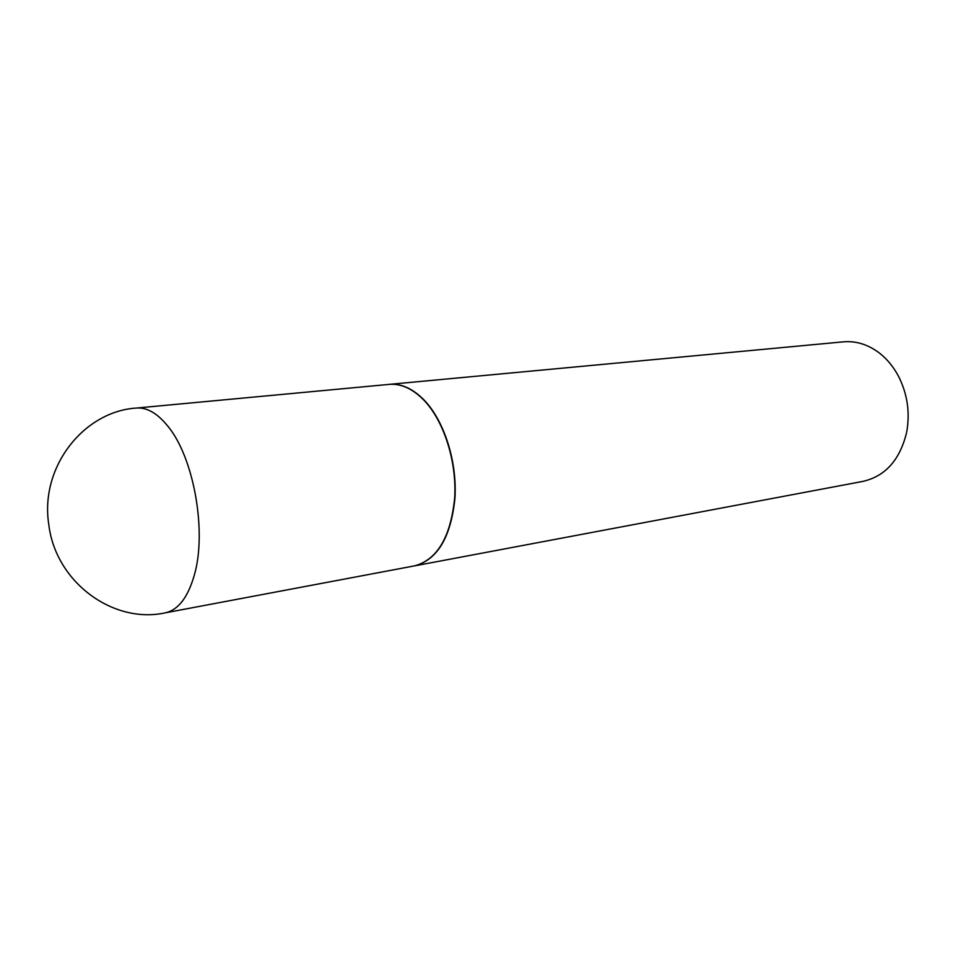 <?xml version="1.0" encoding="UTF-8"?>
<svg xmlns="http://www.w3.org/2000/svg" width="956" height="956" viewBox="0 0 956 956"><rect width="100%" height="100%" fill="white"/><g stroke="black" fill="none" stroke-linecap="round" stroke-linejoin="round"><path stroke-width="1.43" d="M389.056 384.396C400.923 383.404 412.514 388.626 423.795 400.05C443.931 420.855 456.956 461.664 454.662 498.172C450.635 537.105 437.274 559.666 414.593 565.856L165.173 612.856C178.127 610.095 187.83 597.584 194.271 575.309C207.058 531.823 193.925 457.793 168.101 426.507C157.549 413.339 146.961 407.196 136.35 408.057L389.056 384.396M389.2 384.384L389.355 384.36C401.221 383.38 412.813 388.59 424.094 400.026C444.241 420.819 457.255 461.629 454.96 498.124C450.933 537.045 437.573 559.607 414.892 565.809L414.737 565.832M389.355 384.36L843.503 341.83C856.05 340.766 867.964 344.471 879.269 352.931C887.192 359.086 893.705 367.056 898.807 376.855C907.543 394.517 910.16 413.028 906.623 432.411C899.99 459.788 885.495 476.1 863.137 481.346L414.892 565.809M136.35 408.057C83.734 411.355 39.638 467.161 48.792 524.569C55.603 582.491 113.537 624.256 165.173 612.856"/></g></svg>
